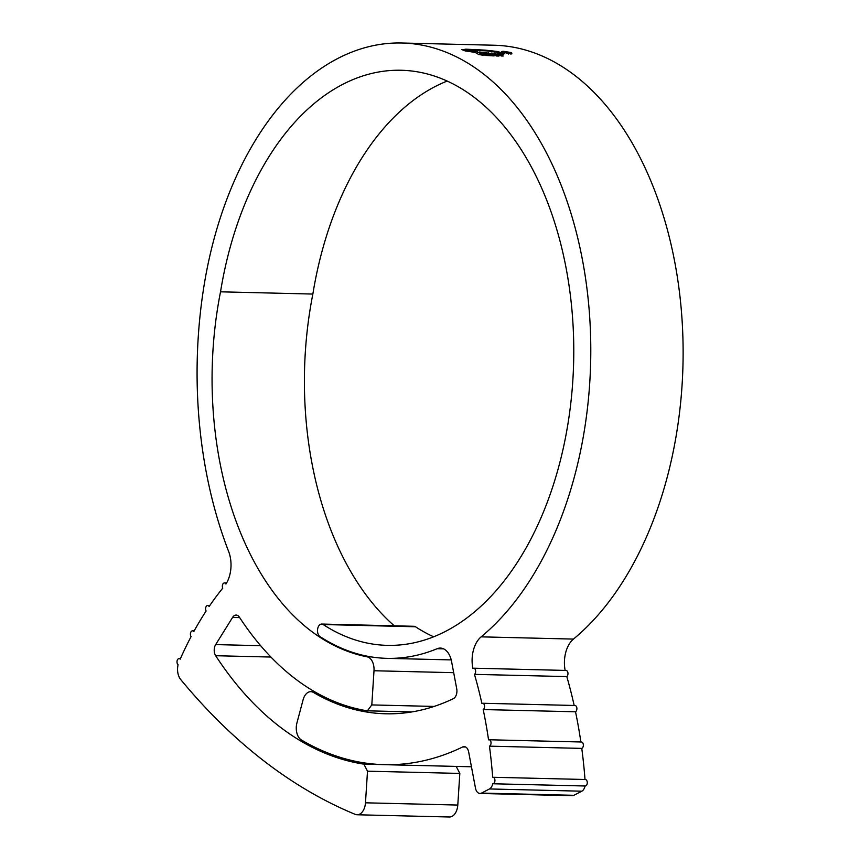 <?xml version="1.0" encoding="UTF-8"?>
<svg xmlns="http://www.w3.org/2000/svg" width="860" height="860" viewBox="0 0 860 860"><rect width="100%" height="100%" fill="white"/><g stroke="black" fill="none" stroke-linecap="round" stroke-linejoin="round"><path stroke-width="1.29" d="M456.208 766.411L459.831 773.419L457.789 805.057A12.986 8.105 91.4 0 1 449.414 817L357.083 814.764A12.986 8.105 -88.6 0 1 355.202 814.355A811.12 506.035 91.4 0 1 180.665 679.475A12.986 8.105 -88.6 0 1 177.816 666.07A12.986 8.105 -88.6 0 1 178.074 664.737A3.246 2.021 91.4 0 1 177.063 661.093A3.246 2.021 91.4 0 1 179.106 658.588A3.246 2.021 91.4 0 1 180.202 659.147A318.426 198.66 91.4 0 1 191.103 636.583A3.246 2.021 91.4 0 1 190.469 633.336A3.246 2.021 91.4 0 1 192.511 630.842A3.246 2.021 91.4 0 1 193.779 631.605A318.426 198.66 91.4 0 1 206.12 611.019A3.246 2.021 91.4 0 1 205.648 608.02A3.246 2.021 91.4 0 1 207.69 605.515A3.246 2.021 91.4 0 1 209.109 606.537A318.426 198.66 91.4 0 1 222.74 588.165A3.246 2.021 91.4 0 1 222.417 585.423A3.246 2.021 91.4 0 1 224.449 582.929A3.246 2.021 91.4 0 1 225.933 584.037A25.972 16.2 91.4 0 0 230.501 571.534A25.972 16.2 91.4 0 0 228.652 551.518A345.118 215.312 91.4 0 1 204.056 285.563A314.91 196.467 91.4 0 1 401.878 43A314.91 196.467 91.4 0 1 586.499 285.036A314.91 196.467 91.4 0 1 481.138 636.851L573.459 639.087A25.972 16.2 -88.6 0 0 565.149 670.413M315.996 692.515L313.481 692.461A12.986 8.105 -88.6 0 0 310.847 691.676A12.986 8.105 -88.6 0 0 303.096 699.803L296.926 722.938A12.986 8.105 -88.6 0 0 296.528 724.808A12.986 8.105 -88.6 0 0 301.409 739.987A406.973 253.904 91.4 0 0 384.377 764.669A406.973 253.904 91.4 0 0 462.691 746.953A7.794 4.859 91.4 0 1 464.185 746.609A7.794 4.859 91.4 0 1 468.657 751.984L475.472 788.093A7.794 4.859 -88.6 0 0 479.944 793.468A7.794 4.859 -88.6 0 0 481.525 793.081L573.856 795.317A7.794 4.859 91.4 0 1 572.265 795.704L479.944 793.468M270.954 657.051L215.666 655.718A7.794 4.859 91.4 0 1 214.366 648.236A7.794 4.859 91.4 0 1 215.666 644.591L260.644 645.688M447.146 81.066A287.638 179.45 -88.6 0 0 312.857 294.055L220.525 291.819A285.692 178.235 -88.6 0 0 217.849 306.708A285.692 178.235 -88.6 0 0 319.791 637.163A301.269 187.953 -88.6 0 0 367.113 656.825L371.402 656.933M312.857 294.055A285.692 178.235 -88.6 0 0 310.18 308.944A285.692 178.235 -88.6 0 0 394.267 625.811M443.62 648.859L437.149 648.709A300.624 187.555 91.4 0 1 386.957 658.351A300.624 187.555 91.4 0 1 319.952 636.561A6.493 4.053 91.4 0 1 317.63 629.058A6.493 4.053 91.4 0 1 321.715 624.048L414.036 626.295A6.493 4.053 91.4 0 1 415.487 626.768A287.638 179.45 -88.6 0 0 433.666 636.808M321.715 624.048A6.493 4.053 91.4 0 1 323.156 624.521A287.638 179.45 -88.6 0 0 387.269 645.365A287.638 179.45 -88.6 0 0 573.641 362.167A287.638 179.45 -88.6 0 0 401.222 70.262A287.638 179.45 -88.6 0 0 220.525 291.819M463.175 49.686L486.835 50.912L501.928 52.879L497.542 51.492L485.223 50.138L465.722 49.17L463.175 49.686M502.724 53.309L504.508 53.761L502.681 52.718M501.928 53.137L503.691 54.18L501.864 53.514M500.832 53.266L502.498 54.255L500.767 53.675M502.788 56.05L497.736 55.126L498.929 56.04L496.252 55.986L491.726 53.008L496.209 54.116L498.736 54.191L497.134 53.255L499.531 53.298L503.218 55.997M493.672 55.9L485.147 55.405L483.642 54.32L490.565 54.825L488.77 53.718L481.6 53.084L479.558 51.976L491.296 53.524L494.221 55.835M483.255 55.255L477.408 51.761L461.852 49.59L465.12 50.891L475.225 52.428L478.719 54.513L483.255 55.255M401.878 43L494.21 45.236A314.91 196.467 91.4 0 1 678.83 287.283A314.91 196.467 91.4 0 1 573.459 639.087M502.767 52.32L509.894 53.589C512.184 53.578 512.506 53.212 510.862 52.514L503.702 51.321C501.434 51.31 501.122 51.643 502.767 52.32L501.713 51.632M511.904 53.223L510.818 52.739M481.138 636.851A25.972 16.2 91.4 0 0 472.882 668.457A3.246 2.021 91.4 0 1 473.699 668.198A3.246 2.021 91.4 0 1 475.612 670.725A3.246 2.021 91.4 0 1 474.473 674.358A348.827 217.634 91.4 0 1 481.89 703.458A3.246 2.021 91.4 0 1 482.632 703.254A3.246 2.021 91.4 0 1 484.556 705.963A3.246 2.021 91.4 0 1 483.202 709.554L575.523 711.79A348.827 217.634 91.4 0 1 580.865 741.986M483.202 709.554A348.827 217.634 91.4 0 1 488.555 739.858A3.246 2.021 91.4 0 1 489.082 739.761A3.246 2.021 91.4 0 1 491.028 742.642A3.246 2.021 91.4 0 1 489.437 746.158L581.768 748.393A348.827 217.634 91.4 0 1 585.004 779.504M489.437 746.158A348.827 217.634 91.4 0 1 492.683 777.3A3.246 2.021 91.4 0 1 492.995 777.268A3.246 2.021 91.4 0 1 494.941 780.568A3.246 2.021 91.4 0 1 492.834 783.761A3.246 2.021 91.4 0 1 492.715 783.75A7.794 4.859 -88.6 0 1 489.48 788.953L481.525 793.081M474.473 674.358L566.804 676.594A348.827 217.634 91.4 0 1 574.168 705.479M585.015 779.536A3.246 2.021 91.4 0 1 585.316 779.504A3.246 2.021 91.4 0 1 587.272 782.804A3.246 2.021 91.4 0 1 585.166 785.997A3.246 2.021 91.4 0 1 585.037 785.986A7.794 4.859 91.4 0 1 581.812 791.2L573.856 795.317M585.037 785.986L492.963 783.761M453.682 672.681L374.003 670.746L371.8 704.92L434.096 706.436M412.004 711.908L367.381 710.822A354.771 221.332 91.4 0 1 239.381 617.168A7.794 4.859 91.4 0 0 236.177 615.072A7.794 4.859 91.4 0 0 232.587 617.426L215.666 644.591M215.666 655.718A408.263 254.71 -88.6 0 0 363.866 764.142L381.41 764.562M459.831 773.419L367.51 771.183L365.468 802.81L457.789 805.057M313.481 692.461A356.072 222.149 -88.6 0 0 385.613 713.779A356.072 222.149 -88.6 0 0 453.36 698.653A7.794 4.859 91.4 0 0 456.724 688.774L451.575 661.512A19.479 12.148 91.4 0 0 440.406 648.085A19.479 12.148 91.4 0 0 437.149 648.709M473.699 668.198L566.03 670.434A3.246 2.021 91.4 0 1 567.933 672.971A3.246 2.021 91.4 0 1 566.804 676.594M482.632 703.254L574.953 705.49A3.246 2.021 91.4 0 1 576.888 708.199A3.246 2.021 91.4 0 1 575.523 711.79M489.082 739.761L581.414 741.997A3.246 2.021 91.4 0 1 583.349 744.878A3.246 2.021 91.4 0 1 581.768 748.393M357.083 814.764A12.986 8.105 -88.6 0 0 365.468 802.81M367.51 771.183L363.866 764.142M367.381 710.822L371.8 704.92M374.003 670.746A12.986 8.105 -88.6 0 0 367.113 656.825M503.315 52.503L502.444 51.75L502.24 53.008M510.27 52.503C511.668 53.094 511.388 53.406 509.453 53.417L503.347 52.331C501.939 51.75 502.219 51.46 504.154 51.471L510.27 52.503L511.162 53.105L510.958 54.373M465.593 50.998L465.712 50.299M477.203 53.019L477.408 51.761M491.296 53.524L491.092 54.793L492.823 55.868M490.426 55.749L490.565 54.825M488.276 53.675L488.415 52.793M498.671 54.556L501.756 56.061M494.091 54.416L498.531 55.448M494.36 54.427L494.565 53.159M496.005 55.384L496.209 54.116M498.574 55.147L498.736 54.191M499.327 54.567L499.531 53.298M497.596 56.018L497.736 55.126M505.411 52.589L508.572 53.094L508.862 52.449L504.949 51.761L504.433 52.223L508.174 52.428L505.411 52.589M508.174 52.428L507.991 53.062M508.572 53.094L508.862 52.449L508.765 53.094M320.92 637.196L319.791 637.163M415.487 626.768L323.156 624.521M581.812 791.2L489.48 788.953M239.671 617.598L232.587 617.426M465.668 747.017L462.691 746.953M465.593 49.944L465.722 49.17M475.322 50.159L475.429 49.504M478.945 50.342L479.052 49.708M485.115 50.772L485.223 50.138M491.898 51.396L492.006 50.761M497.445 52.084L497.542 51.492M194.177 630.885L192.511 630.842M209.765 605.569L207.69 605.515M226.578 582.983L224.449 582.929M180.428 658.62L179.106 658.588M471.452 766.776L384.377 764.669M451.221 659.91L386.957 658.351M314.695 691.773L310.847 691.676M585.316 779.504L492.995 777.268M585.166 785.997L492.834 783.761M502.788 52.868L502.584 54.137M508.765 52.772L508.561 54.029M504.798 52.019L504.594 53.277"/></g></svg>
